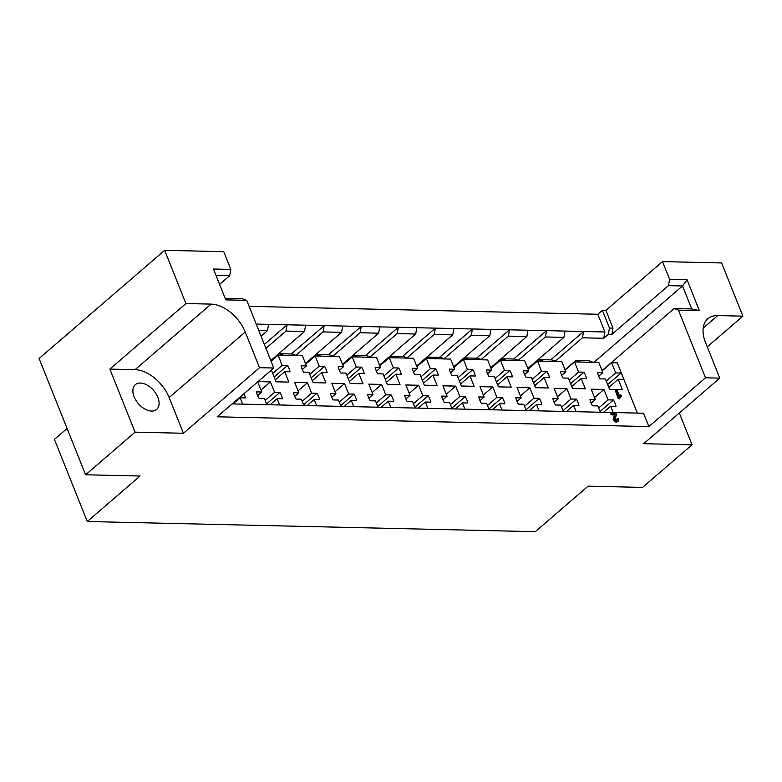 <?xml version="1.0" encoding="UTF-8"?>
<svg xmlns="http://www.w3.org/2000/svg" width="782" height="782" viewBox="0 0 782 782"><rect width="100%" height="100%" fill="white"/><g stroke="black" fill="none" stroke-linecap="round" stroke-linejoin="round"><path stroke-width="1.17" d="M151.591 411.058A16.334 10.078 49.2 0 0 156.654 409.416A16.334 10.078 49.2 0 0 156.058 393.786A16.334 10.078 49.2 0 0 140.379 383.033A16.334 10.078 49.2 0 0 135.325 384.666A16.334 10.078 49.2 0 0 135.921 400.306A16.334 10.078 49.2 0 0 151.591 411.058M525.973 409.817L539.336 398.302A16.588 10.234 -130.8 0 1 541.867 404.656L536.52 404.529L539.052 410.863M488.916 408.976L502.279 397.461A16.588 10.234 -130.8 0 1 504.81 403.815L499.463 403.688L501.995 410.022M451.859 408.136L465.222 396.621A16.588 10.234 -130.8 0 1 467.753 402.974L462.406 402.857L464.938 409.182M414.802 407.295L428.165 395.78A16.588 10.234 -130.8 0 1 430.696 402.134L425.349 402.016L427.881 408.341M377.745 406.454L391.108 394.939A16.588 10.234 -130.8 0 1 393.639 401.293L388.292 401.176L390.824 407.5M340.688 405.614L354.05 394.099A16.588 10.234 -130.8 0 1 356.582 400.452L351.235 400.335L353.767 406.66M303.631 404.773L316.993 393.268A16.588 10.234 -130.8 0 1 319.525 399.612L314.178 399.494L316.71 405.819M266.574 403.942L279.936 392.427A16.588 10.234 -130.8 0 1 282.468 398.771L277.121 398.654L279.653 404.978M243.984 393.688A16.588 10.234 -130.8 0 1 245.411 397.93L240.064 397.813L242.596 404.138M563.03 410.658L576.393 399.143A16.588 10.234 -130.8 0 1 578.924 405.496L573.577 405.369L576.109 411.703M600.087 411.498L613.45 399.983A16.588 10.234 -130.8 0 1 615.981 406.337L610.634 406.21L613.166 412.544M533.549 382.867L546.911 371.352A16.588 10.234 -130.8 0 1 549.453 377.706L544.106 377.579L548.26 387.98L535.484 387.696L531.32 377.295L525.973 377.168A16.588 10.234 -130.8 0 1 523.432 370.824L528.779 370.942L524.702 360.756L506.081 360.336L501.77 358.752L514.742 359.046L519.053 360.629M496.492 382.027L509.854 370.512A16.588 10.234 -130.8 0 1 512.396 376.865L507.049 376.738L511.203 387.139L498.427 386.855L494.263 376.455L488.916 376.328A16.588 10.234 -130.8 0 1 486.375 369.984L491.722 370.101L487.645 359.916L469.024 359.495L464.713 357.912L477.685 358.215L481.995 359.788M459.435 381.186L472.797 369.671A16.588 10.234 -130.8 0 1 475.339 376.025L469.992 375.898L474.146 386.298L461.37 386.015L457.206 375.614L451.859 375.487A16.588 10.234 -130.8 0 1 449.318 369.143L454.665 369.26L450.588 359.075L431.967 358.655L427.656 357.081L440.628 357.374L444.938 358.948M422.378 380.345L435.74 368.83A16.588 10.234 -130.8 0 1 438.282 375.184L432.935 375.057L437.089 385.458L424.313 385.174L420.149 374.774L414.802 374.646A16.588 10.234 -130.8 0 1 412.261 368.302L417.608 368.42L413.531 358.244L394.91 357.814L390.599 356.24L403.571 356.533L407.881 358.107M385.321 379.505L398.683 367.99A16.588 10.234 -130.8 0 1 401.225 374.343L395.878 374.216L400.032 384.627L387.256 384.333L383.092 373.933L377.745 373.806A16.588 10.234 -130.8 0 1 375.204 367.462L380.551 367.579L376.474 357.403L357.853 356.973L353.542 355.399L366.514 355.693L370.824 357.266M348.264 378.664L361.626 367.149A16.588 10.234 -130.8 0 1 364.168 373.503L358.821 373.385L362.975 383.786L350.199 383.493L346.035 373.092L340.688 372.975A16.588 10.234 -130.8 0 1 338.147 366.621L343.493 366.738L339.417 356.563L320.796 356.133L316.485 354.559L329.457 354.852L333.767 356.436M311.207 377.823L324.569 366.308A16.588 10.234 -130.8 0 1 327.111 372.662L321.764 372.545L325.918 382.945L313.142 382.652L308.978 372.252L303.631 372.134A16.588 10.234 -130.8 0 1 301.09 365.781L306.436 365.898L302.36 355.722L283.739 355.302L279.428 353.718L292.4 354.011L296.71 355.595M274.15 376.983L287.512 365.468A16.588 10.234 -130.8 0 1 290.054 371.821L284.707 371.704L288.861 382.105L276.085 381.812L271.921 371.411L269.898 371.362M570.606 383.708L583.968 372.193A16.588 10.234 -130.8 0 1 586.51 378.547L581.163 378.42L585.317 388.82L572.541 388.537L568.377 378.136L563.03 378.009A16.588 10.234 -130.8 0 1 560.489 371.665L565.836 371.782L561.759 361.597L543.138 361.176L538.827 359.593L551.799 359.886L556.11 361.47M607.663 384.548L621.025 373.034A16.588 10.234 -130.8 0 1 622.599 376.21A16.588 10.234 -130.8 0 1 623.567 379.387L618.22 379.26L622.374 389.661L609.598 389.377L605.434 378.967L600.087 378.85A16.588 10.234 -130.8 0 1 597.546 372.496L602.893 372.623L598.817 362.437L574.545 361.89L578.621 372.076L583.968 372.193M555.308 361.176L582.434 337.804L583.597 331.5L604.906 331.979L597.81 314.247L249.116 306.339M597.81 314.247L602.375 310.317L605.903 310.395L612.99 328.127L611.827 334.432L608.308 334.354L609.471 328.049L602.375 310.317M707.26 346.866L742.9 316.163L721.62 262.947L662.51 261.608L605.903 310.395M164.65 250.328L39.1 358.508L85.609 474.782L135.061 432.163L183.428 433.257L259.516 367.696L245.235 331.998A31.906 19.687 49.2 0 0 211.13 304.11L185.93 303.533L164.65 250.328L223.76 251.667L230.846 269.399L229.683 275.704L215.988 275.391M225.187 298.382L242.4 298.773L246.721 300.356L225.783 299.877L213.437 269.008L230.846 269.399M527.977 368.948L538.827 359.593M490.92 368.107L501.77 358.752M453.863 367.266L464.713 357.912M305.635 363.904L316.485 354.559M270.973 361.001L279.428 353.718M342.692 364.744L353.542 355.399M379.749 365.585L390.599 356.24M416.806 366.426L427.656 357.081M270.797 360.551L304.511 331.5L285.977 331.079L287.141 324.784L305.674 325.195L304.511 331.5M265.919 348.361L285.977 331.079M261.051 336.182L267.454 330.659L258.764 330.463M219.595 284.404L229.683 275.704M295.909 355.292L323.034 331.92L324.198 325.615L342.731 326.035L341.568 332.34L323.034 331.92M305.459 363.454L341.568 332.34M332.966 356.133L360.091 332.761L361.255 326.456L379.788 326.876L378.625 333.181L360.091 332.761M342.516 364.295L378.625 333.181M370.023 356.973L397.148 333.601L398.312 327.296L416.845 327.717L415.682 334.022L397.148 333.601M379.573 365.135L415.682 334.022M407.08 357.814L434.206 334.442L435.369 328.137L453.902 328.557L452.739 334.862L434.206 334.442M416.63 365.976L452.739 334.862M444.137 358.655L471.263 335.283L472.426 328.978L490.959 329.398L489.796 335.703L471.263 335.283M453.687 366.817L489.796 335.703M527.801 368.498L563.91 337.384L545.377 336.964L546.54 330.659L565.073 331.079L563.91 337.384M518.251 360.336L545.377 336.964M481.194 359.495L508.32 336.123L509.483 329.818L528.016 330.239L526.853 336.543L508.32 336.123M490.744 367.657L526.853 336.543M256.213 324.08L268.617 324.364L267.454 330.659M565.034 369.778L575.884 360.434L588.856 360.727L593.167 362.31M637.35 413.092L617.262 362.858L611.602 362.731L615.678 372.906L621.025 373.034M619.442 395.839L620.732 394.92L621.514 395.575L620.859 396.552M620.752 396.23L620.361 397.012L620.752 396.23M619.315 398.869L618.093 398.233L615.366 390.56L616.402 389.827L617.418 390.775L619.5 395.975L620.732 394.92M543.138 361.176L537.488 361.049L541.564 371.235L546.911 371.352M506.081 360.336L500.431 360.209L504.507 370.394L509.854 370.512M469.024 359.495L463.374 359.368L467.45 369.554L472.797 369.671M431.967 358.655L426.317 358.527L430.393 368.713L435.74 368.83M394.91 357.814L389.26 357.687L393.336 367.872L398.683 367.99M357.853 356.973L352.203 356.846L356.279 367.032L361.626 367.149M320.796 356.133L315.146 356.005L319.222 366.191L324.569 366.308M283.739 355.302L278.089 355.165L282.165 365.35L287.512 365.468M266.867 404.685L264.336 398.361L258.989 398.243A16.588 10.234 -130.8 0 1 256.447 391.89L261.804 392.017L257.737 381.851M258.001 381.616L270.425 381.899L274.58 392.3L279.936 392.427M303.924 405.526L301.393 399.201L296.046 399.084A16.588 10.234 -130.8 0 1 293.504 392.73L298.861 392.847L294.697 382.447L307.482 382.74L311.637 393.141L316.993 393.268M340.981 406.366L338.45 400.042L333.103 399.925A16.588 10.234 -130.8 0 1 330.561 393.571L335.918 393.688L331.754 383.288L344.539 383.581L348.694 393.981L354.05 394.099M378.038 407.207L375.507 400.883L370.16 400.765A16.588 10.234 -130.8 0 1 367.618 394.411L372.975 394.529L368.811 384.128L381.596 384.421L385.751 394.822L391.108 394.939M415.095 408.048L412.564 401.723L407.217 401.606A16.588 10.234 -130.8 0 1 404.675 395.252L410.032 395.369L405.868 384.969L418.653 385.262L422.808 395.663L428.165 395.78M452.152 408.888L449.621 402.564L444.274 402.437A16.588 10.234 -130.8 0 1 441.732 396.093L447.089 396.21L442.925 385.809L455.711 386.103L459.865 396.503L465.222 396.621M489.209 409.729L486.678 403.404L481.331 403.277A16.588 10.234 -130.8 0 1 478.789 396.933L484.146 397.051L479.982 386.65L492.768 386.943L496.922 397.344L502.279 397.461M526.266 410.57L523.735 404.245L518.388 404.118A16.588 10.234 -130.8 0 1 515.846 397.774L521.203 397.891L517.039 387.491L529.825 387.784L533.979 398.185L539.336 398.302M563.323 411.41L560.792 405.086L555.445 404.959A16.588 10.234 -130.8 0 1 552.903 398.615L558.26 398.732L554.096 388.331L566.882 388.625L571.036 399.025L576.393 399.143M600.381 412.251L597.849 405.926L592.502 405.799A16.588 10.234 -130.8 0 1 589.96 399.455L595.317 399.573L591.153 389.172L603.939 389.465L608.093 399.866L613.45 399.983M608.797 387.383L618.22 379.26M598.738 376.201L602.893 372.623M611.602 362.731L602.189 370.844M606.255 381.03L615.678 372.906M571.74 386.543L581.163 378.42M561.681 375.36L565.836 371.782M574.545 361.89L565.132 370.003M569.198 380.189L578.621 372.076M275.284 379.817L284.707 371.704M278.089 355.165L271.061 361.225M272.742 373.473L282.165 365.35M312.341 380.658L321.764 372.545M302.282 369.485L306.436 365.898M315.146 356.005L305.733 364.129M309.799 374.314L319.222 366.191M349.398 381.499L358.821 373.385M339.339 370.326L343.493 366.738M352.203 356.846L342.79 364.969M346.856 375.145L356.279 367.032M386.455 382.339L395.878 374.216M376.396 371.167L380.551 367.579M389.26 357.687L379.847 365.81M383.913 375.986L393.336 367.872M423.512 383.18L432.935 375.057M413.453 372.007L417.608 368.42M426.317 358.527L416.904 366.65M420.97 376.826L430.393 368.713M460.569 384.021L469.992 375.898M450.51 372.848L454.665 369.26M463.374 359.368L453.961 367.491M458.027 377.667L467.45 369.554M497.626 384.861L507.049 376.738M487.567 373.688L491.722 370.101M500.431 360.209L491.018 368.332M495.084 378.508L504.507 370.394M534.683 385.702L544.106 377.579M524.624 374.529L528.779 370.942M537.488 361.049L528.075 369.172M532.141 379.348L541.564 371.235M603.548 412.319L610.634 406.21M591.153 403.16L595.317 399.573M594.516 397.579L603.939 389.465M598.68 407.979L608.093 399.866M566.491 411.479L573.577 405.369M554.096 402.319L558.26 398.732M557.458 396.738L566.882 388.625M561.623 407.139L571.036 399.025M232.977 403.923L240.064 397.813M270.034 404.763L277.121 398.654M257.64 395.594L261.804 392.017M261.002 390.023L270.425 381.899M265.166 400.423L274.58 392.3M307.091 405.604L314.178 399.494M294.697 396.435L298.861 392.847M298.059 390.863L307.482 382.74M302.223 401.264L311.637 393.141M344.148 406.445L351.235 400.335M331.754 397.276L335.918 393.688M335.116 391.704L344.539 383.581M339.28 402.104L348.694 393.981M381.205 407.285L388.292 401.176M368.811 398.116L372.975 394.529M372.173 392.535L381.596 384.421M376.338 402.945L385.751 394.822M418.262 408.126L425.349 402.016M405.868 398.957L410.032 395.369M409.23 393.375L418.653 385.262M413.395 403.776L422.808 395.663M455.32 408.957L462.406 402.857M442.925 399.798L447.089 396.21M446.287 394.216L455.711 386.103M450.452 404.617L459.865 396.503M492.377 409.797L499.463 403.688M479.982 400.638L484.146 397.051M483.344 395.057L492.768 386.943M487.509 405.457L496.922 397.344M529.434 410.638L536.52 404.529M517.039 401.479L521.203 397.891M520.401 395.897L529.825 387.784M524.566 406.298L533.979 398.185M609.471 328.049L612.99 328.127M618.503 421.146L615.893 421.195L613.919 419.015L615.219 414.304L611.622 413.561L611.983 412.925L615.551 413.004L616.646 413.805L615.199 418.996L616.832 420.305L617.897 418.39L618.748 419.123L618.503 421.146L616.519 422.163L615.131 421.85L613.156 419.67L614.457 414.959L611.905 414.9L610.859 414.216L611.221 413.58M616.832 420.305L617.565 419.66L616.822 420.305L616.871 419.123L617.897 418.39M232.137 403.903L643.547 413.228L648.884 426.581L217.171 416.796L273.778 368.019L246.721 300.356M602.091 370.619L674.123 308.558L691.718 308.958L682.52 285.968L668.444 285.645L611.827 334.432M668.444 285.645L669.607 279.35L687.026 279.741L699.372 310.62L678.434 310.141L705.501 377.804L648.884 426.581M662.51 261.608L669.607 279.35M678.434 310.141L674.123 308.558M705.501 377.804L719.763 378.126L705.491 342.438A31.906 19.687 49.2 0 1 707.818 318.792A31.906 19.687 49.2 0 1 717.7 315.586L742.9 316.163M259.516 367.696L273.778 368.019M719.763 378.126L643.674 443.697L692.031 444.792L642.569 487.411L588.103 486.169L535.289 531.672L87.271 521.516L54.427 439.406L67.096 428.497M87.271 521.516L140.076 476.013L85.609 474.782M183.428 433.257L169.147 397.569A31.906 19.687 49.2 0 0 135.042 369.671L109.842 369.104L135.061 432.163M109.842 369.104L185.93 303.533M692.031 444.792L679.314 412.984M687.026 279.741L682.52 285.968L593.909 362.33M604.906 331.979L603.743 338.283L608.308 334.354M603.743 338.283L582.434 337.804M264.345 344.422L287.141 324.784L268.617 324.364M291.285 353.982L324.198 325.615L305.674 325.195M328.342 354.823L361.255 326.456L342.731 326.035M365.399 355.663L398.312 327.296L379.788 326.876M402.456 356.504L435.369 328.137L416.845 327.717M439.513 357.345L472.426 328.978L453.902 328.557M476.57 358.185L509.483 329.818L490.959 329.398M513.627 359.026L546.54 330.659L528.016 330.239M550.684 359.867L583.597 331.5L565.073 331.079M580.205 362.017L575.884 360.434M699.372 310.62L691.718 308.958M621.514 395.575L619.764 398.478L616.216 390.98L615.454 391.635M616.216 390.98L616.402 389.827M618.855 397.579L618.093 398.233M615.219 414.304L614.457 414.959M613.919 419.015L613.156 419.67M615.893 421.195L615.131 421.85M617.281 421.508L616.519 422.163M611.983 412.925L610.859 414.216M612.668 414.245L611.905 414.9M703.194 328.088L717.7 315.586M169.147 397.569L245.235 331.998M135.042 369.671L211.13 304.11M615.131 414.675L614.369 415.33M620.625 396.806L621.387 396.151M610.898 413.668L611.661 413.013"/></g></svg>
